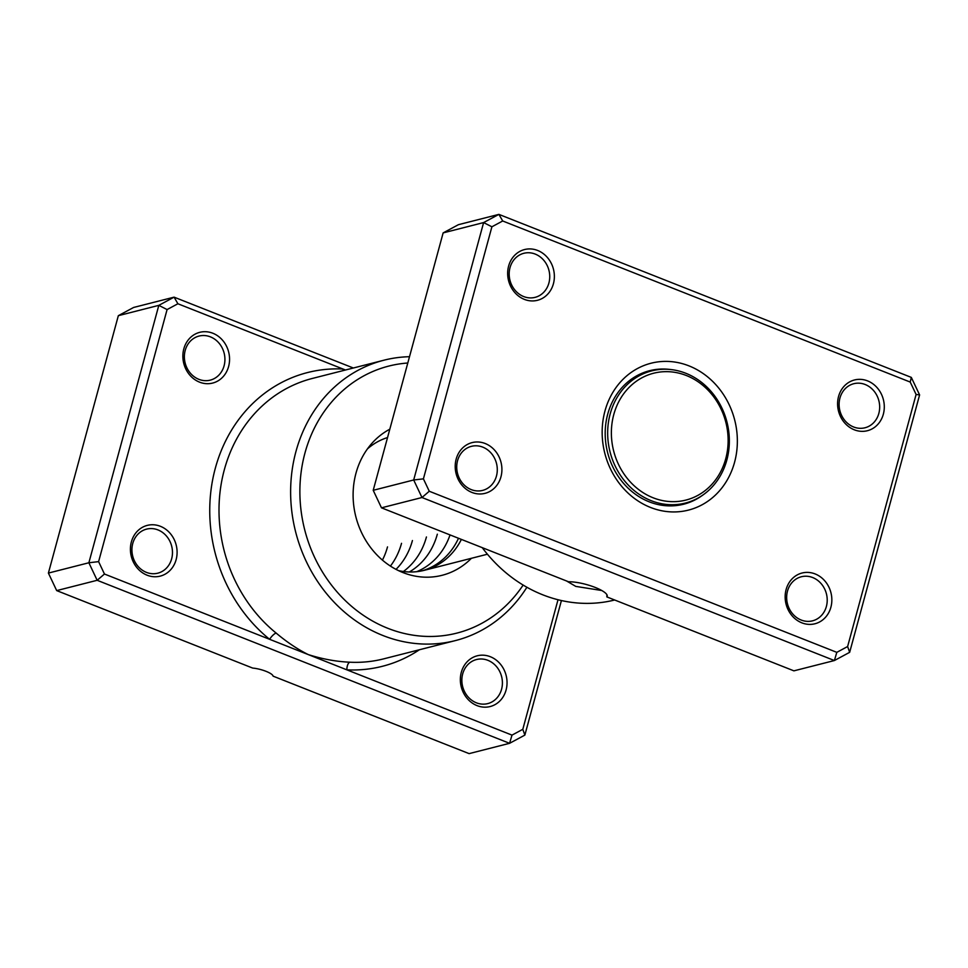 <?xml version="1.0" encoding="UTF-8"?>
<svg xmlns="http://www.w3.org/2000/svg" width="968" height="968" viewBox="0 0 968 968"><rect width="100%" height="100%" fill="white"/><g stroke="black" fill="none" stroke-linecap="round" stroke-linejoin="round"><path stroke-width="1.45" d="M606.875 594.884L606.851 596.905A23.426 5.881 -164.8 0 0 607.19 596.276A23.426 5.881 -164.8 0 0 595.175 587.431A23.426 5.881 -164.8 0 0 568.555 581.768L381.489 507.825L421.975 497.516L413.687 479.983L483.613 222.579L498.895 214.376L911.311 377.399L919.6 394.92L849.662 652.323L834.392 660.539L421.975 497.516L429.272 491.248L836.812 652.347L847.617 646.539L916.103 394.472L910.235 382.07L502.707 220.982L491.901 226.79L423.415 478.857L429.272 491.248M601.733 590.504L575.754 586.39L566.534 580.969M553.406 283.781A26.184 23.159 -104.3 0 1 524.366 299.378A26.184 23.159 -104.3 0 1 508.624 266.079A26.184 23.159 -104.3 0 1 537.663 250.47A26.184 23.159 -104.3 0 1 553.406 283.781M510.015 267.64A22.736 20.11 75.7 0 0 515.061 290.255A22.736 20.11 75.7 0 0 535.074 297.358A22.736 20.11 75.7 0 0 548.904 283.007A22.736 20.11 75.7 0 0 543.859 260.392A22.736 20.11 75.7 0 0 523.845 253.289A22.736 20.11 75.7 0 0 510.015 267.64M883.336 414.195A26.184 23.159 -104.3 0 1 854.308 429.804A26.184 23.159 -104.3 0 1 838.554 396.493A26.184 23.159 -104.3 0 1 867.594 380.896A26.184 23.159 -104.3 0 1 883.336 414.195M839.946 398.054A22.736 20.11 75.7 0 0 844.991 420.681A22.736 20.11 75.7 0 0 865.005 427.771A22.736 20.11 75.7 0 0 878.835 413.433A22.736 20.11 75.7 0 0 873.789 390.806A22.736 20.11 75.7 0 0 853.776 383.715A22.736 20.11 75.7 0 0 839.946 398.054M830.883 607.251A26.184 23.159 -104.3 0 1 801.855 622.847A26.184 23.159 -104.3 0 1 786.113 589.548A26.184 23.159 -104.3 0 1 815.141 573.939A26.184 23.159 -104.3 0 1 830.883 607.251M787.492 591.109A22.736 20.11 75.7 0 0 792.538 613.724A22.736 20.11 75.7 0 0 812.551 620.827A22.736 20.11 75.7 0 0 826.382 606.476A22.736 20.11 75.7 0 0 821.336 583.861A22.736 20.11 75.7 0 0 801.322 576.759A22.736 20.11 75.7 0 0 787.492 591.109M500.952 476.825A26.184 23.159 -104.3 0 1 471.924 492.434A26.184 23.159 -104.3 0 1 456.17 459.122A26.184 23.159 -104.3 0 1 485.21 443.526A26.184 23.159 -104.3 0 1 500.952 476.825M457.561 460.683A22.736 20.11 75.7 0 0 462.607 483.31A22.736 20.11 75.7 0 0 482.621 490.401A22.736 20.11 75.7 0 0 496.451 476.062A22.736 20.11 75.7 0 0 491.405 453.435A22.736 20.11 75.7 0 0 471.392 446.345A22.736 20.11 75.7 0 0 457.561 460.683M734.567 462.281A75.782 67.034 -104.3 0 1 650.52 507.45A75.782 67.034 -104.3 0 1 604.952 411.037A75.782 67.034 -104.3 0 1 688.986 365.88A75.782 67.034 -104.3 0 1 734.567 462.281M670.086 369.474A68.897 60.936 75.7 0 0 649.625 370.696A68.897 60.936 75.7 0 0 607.722 414.159A68.897 60.936 75.7 0 0 623.017 482.717A68.897 60.936 75.7 0 0 683.65 504.219A68.897 60.936 75.7 0 0 702.211 495.495M606.851 596.905L793.905 670.848L834.392 660.539L836.812 652.347M502.707 220.982L498.895 214.376L458.421 224.685L443.138 232.901L373.212 490.304L413.687 479.983L423.415 478.857M373.212 490.304L381.489 507.825M443.138 232.901L483.613 222.579L491.901 226.79M482.233 547.646A144.68 127.982 75.7 0 0 614.668 600.003M847.617 646.539L849.662 652.323M916.103 394.472L919.6 394.92M910.235 382.07L911.311 377.399M648.79 371.615A68.897 60.936 75.7 0 0 645.015 372.099M678.931 505.199A68.897 60.936 75.7 0 0 682.476 503.808M726.835 460.03A68.208 60.331 75.7 0 0 711.698 392.173A68.208 60.331 75.7 0 0 651.67 370.889A68.208 60.331 75.7 0 0 610.179 413.917A68.208 60.331 75.7 0 0 625.316 481.786A68.208 60.331 75.7 0 0 685.356 503.07A68.208 60.331 75.7 0 0 726.835 460.03M725.722 458.784A65.449 57.898 75.7 0 0 686.36 375.524A65.449 57.898 75.7 0 0 613.785 414.534A65.449 57.898 75.7 0 0 653.146 497.794A65.449 57.898 75.7 0 0 725.722 458.784M389.814 429.199A78.118 69.103 75.7 0 0 372.135 443.078A78.118 69.103 75.7 0 0 355.982 473.195A78.118 69.103 75.7 0 0 405.374 573.467A78.118 69.103 75.7 0 0 471.38 558.318M398.501 570.624A68.897 60.936 75.7 0 0 424.238 570.321A68.897 60.936 75.7 0 0 461.373 539.406M450.035 534.917A68.897 60.936 -104.3 0 1 416.7 571.689M458.493 538.269A68.897 60.936 -104.3 0 1 422.278 570.781M426.44 536.974A68.897 60.936 -104.3 0 1 403.39 571.507M437.33 534.191A68.897 60.936 -104.3 0 1 409.319 571.979M401.526 543.326A68.897 60.936 -104.3 0 1 390.419 566.086M412.429 540.543A68.897 60.936 -104.3 0 1 396.021 569.378M228.593 366.557A26.184 23.159 -104.3 0 1 199.565 382.154A26.184 23.159 -104.3 0 1 183.823 348.855A26.184 23.159 -104.3 0 1 212.851 333.246A26.184 23.159 -104.3 0 1 228.593 366.557M185.203 350.416A22.736 20.11 75.7 0 0 190.248 373.031A22.736 20.11 75.7 0 0 210.262 380.134A22.736 20.11 75.7 0 0 224.092 365.783A22.736 20.11 75.7 0 0 219.046 343.168A22.736 20.11 75.7 0 0 199.033 336.065A22.736 20.11 75.7 0 0 185.203 350.416M176.14 559.601A26.184 23.159 -104.3 0 1 147.112 575.21A26.184 23.159 -104.3 0 1 131.37 541.899A26.184 23.159 -104.3 0 1 160.398 526.302A26.184 23.159 -104.3 0 1 176.14 559.601M132.761 543.459A22.736 20.11 75.7 0 0 137.807 566.086A22.736 20.11 75.7 0 0 157.808 573.177A22.736 20.11 75.7 0 0 171.638 558.839A22.736 20.11 75.7 0 0 166.593 536.212A22.736 20.11 75.7 0 0 146.579 529.121A22.736 20.11 75.7 0 0 132.761 543.459M506.082 690.027A26.184 23.159 -104.3 0 1 477.042 705.624A26.184 23.159 -104.3 0 1 461.3 672.324A26.184 23.159 -104.3 0 1 490.328 656.715A26.184 23.159 -104.3 0 1 506.082 690.027M462.692 673.885A22.736 20.11 75.7 0 0 467.738 696.5A22.736 20.11 75.7 0 0 487.751 703.603A22.736 20.11 75.7 0 0 501.569 689.252A22.736 20.11 75.7 0 0 496.536 666.637A22.736 20.11 75.7 0 0 476.522 659.535A22.736 20.11 75.7 0 0 462.692 673.885M387.515 546.896A68.897 60.936 -104.3 0 1 382.421 560.109M407.794 363.012A137.783 121.883 75.7 0 0 304.956 453.024A137.783 121.883 75.7 0 0 369.098 619A137.783 121.883 75.7 0 0 523.131 585.071M526.894 587.261A144.68 127.982 -104.3 0 1 455.408 640.586A144.68 127.982 -104.3 0 1 328.055 595.441A144.68 127.982 -104.3 0 1 295.954 451.487A144.68 127.982 -104.3 0 1 383.945 360.205A144.68 127.982 -104.3 0 1 409.5 356.708M387.539 437.56A68.897 60.936 75.7 0 0 367.465 448.874M345.479 370.006L177.894 303.758L167.089 309.566L98.603 561.634L104.459 574.024L97.163 580.292L88.874 562.759L158.812 305.356L174.095 297.152L133.608 307.461L118.338 315.677L48.4 573.08L56.688 590.601L252.684 668.077A13.782 3.461 -164.8 0 1 273.097 676.148L469.105 753.624L509.579 743.315L97.163 580.292L56.688 590.601M177.894 303.758L174.095 297.152L353.332 367.997M104.459 574.024L269.6 639.303A6.885 2.069 129.1 0 1 276.134 633.06C286.806 642.062 297.515 649.238 308.235 654.574L511.999 735.123L522.805 729.315L558.016 599.736M167.089 309.566L158.812 305.356L118.338 315.677M98.603 561.634L88.874 562.759L48.4 573.08M561.416 600.547L524.862 735.099L509.579 743.315L511.999 735.123M343.132 370.599A6.885 3.098 -87.2 0 1 343.035 369.026A151.565 134.068 -104.3 0 0 215.332 468.197A151.565 134.068 -104.3 0 0 269.6 639.303L308.235 654.574C322.368 659.063 336.259 661.616 349.896 662.209A144.68 127.982 75.7 0 0 383.788 658.833L455.408 640.586M524.862 735.099L522.805 729.315M419.398 649.758A151.565 134.068 -104.3 0 1 346.871 669.844A6.885 3.098 92.8 0 1 349.896 662.209M383.945 360.205L312.337 378.452A144.68 127.982 75.7 0 0 224.334 469.734A144.68 127.982 75.7 0 0 276.134 633.06M424.238 570.321L487.424 554.216M641.469 373.491L651.67 370.889M675.156 505.671L685.356 503.07"/></g></svg>
